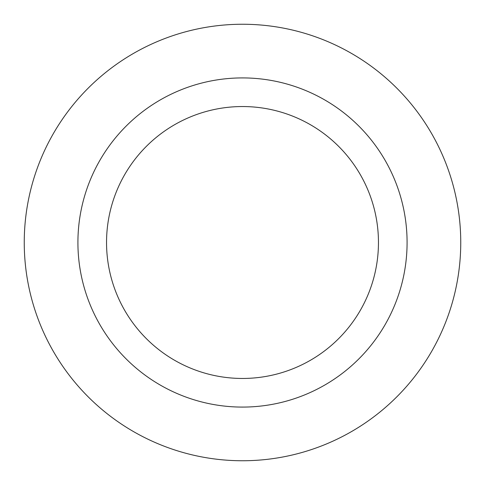 <?xml version="1.0" encoding="UTF-8"?>
<svg xmlns="http://www.w3.org/2000/svg" width="485" height="485" viewBox="0 0 485 485"><rect width="100%" height="100%" fill="white"/><g stroke="black" fill="none" stroke-linecap="round" stroke-linejoin="round"><path stroke-width="0.73" d="M460.75 242.5A218.25 218.25 0 0 0 242.5 24.25A218.25 218.25 0 0 0 24.25 242.5A218.25 218.25 0 0 0 242.5 460.75A218.25 218.25 0 0 0 460.75 242.5M407.085 242.5A164.585 164.585 0 0 0 242.5 77.915A164.585 164.585 0 0 0 77.915 242.5A164.585 164.585 0 0 0 242.5 407.085A164.585 164.585 0 0 0 407.085 242.5M106.542 242.5A135.958 135.958 0 0 0 242.5 378.458A135.958 135.958 0 0 0 378.458 242.5A135.958 135.958 0 0 0 242.5 106.542A135.958 135.958 0 0 0 106.542 242.5"/></g></svg>

